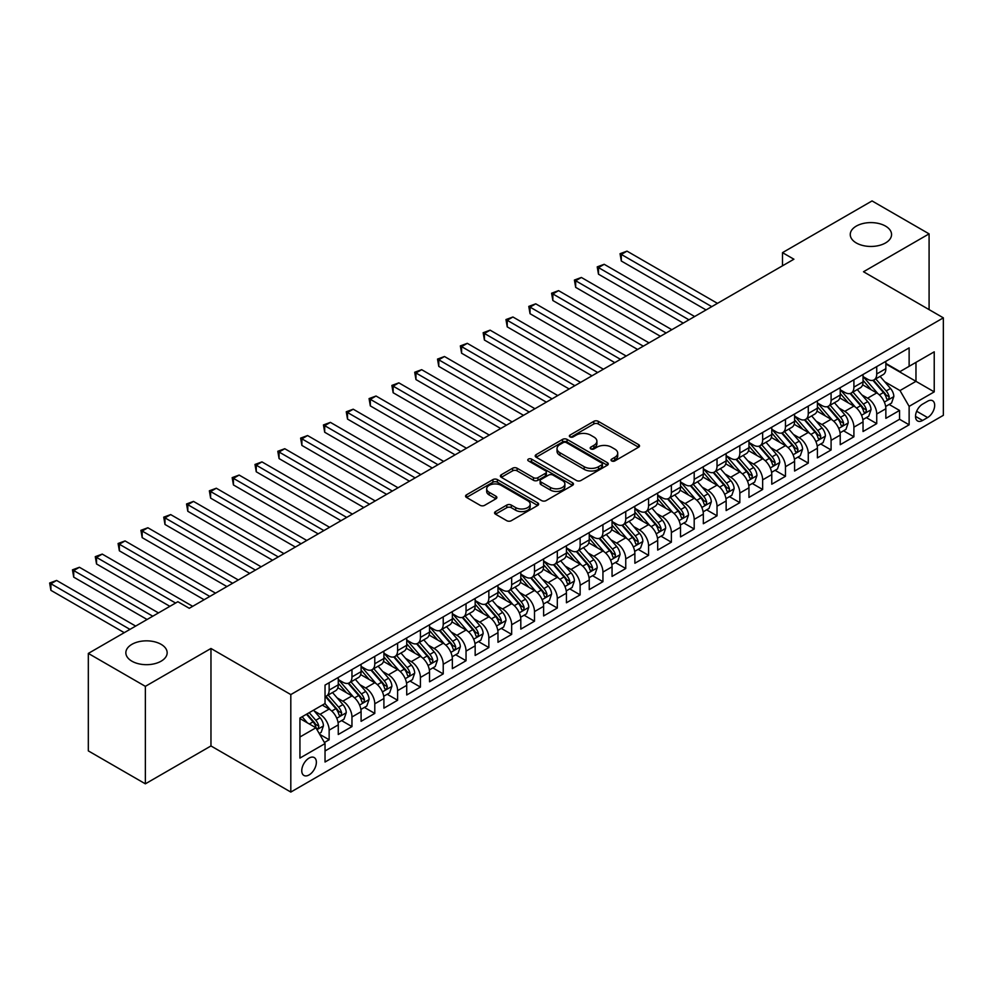 <?xml version="1.0" encoding="UTF-8"?>
<svg xmlns="http://www.w3.org/2000/svg" width="993" height="993" viewBox="0 0 993 993"><rect width="100%" height="100%" fill="white"/><g stroke="black" fill="none" stroke-linecap="round" stroke-linejoin="round"><path stroke-width="1.49" d="M611.676 460.938A2.222 1.278 0 0 0 614.804 460.938L638.598 447.198A3.165 1.825 0 0 0 639.529 445.907A3.165 1.825 0 0 0 638.598 444.616L598.295 421.342A3.165 1.825 0 0 0 593.814 421.342L570.019 435.083A2.222 1.278 0 0 0 569.361 435.989A2.222 1.278 0 0 0 570.019 436.883A2.222 1.278 0 0 0 573.147 436.883L576.225 435.108A10.141 5.846 0 0 1 590.562 435.108L593.926 437.057A10.141 5.846 0 0 1 596.892 441.19A10.141 5.846 0 0 1 593.926 445.323L590.847 447.098A2.222 1.278 0 0 0 590.19 448.004A2.222 1.278 0 0 0 590.847 448.91A2.222 1.278 0 0 0 593.975 448.91L597.054 447.135A10.141 5.846 0 0 1 611.39 447.135L614.754 449.072A10.141 5.846 0 0 1 617.72 453.218A10.141 5.846 0 0 1 614.754 457.351L611.676 459.126A2.222 1.278 0 0 0 611.018 460.032A2.222 1.278 0 0 0 611.676 460.938L611.676 459.126M161.102 644.333A20.654 11.928 0 0 0 138.598 641.751A20.654 11.928 0 0 0 125.85 652.761A20.654 11.928 0 0 0 131.895 661.189A20.654 11.928 0 0 0 154.411 663.771A20.654 11.928 0 0 0 167.159 652.761A20.654 11.928 0 0 0 161.102 644.333M885.508 226.094A20.654 11.928 0 0 0 863.004 223.512A20.654 11.928 0 0 0 850.256 234.534A20.654 11.928 0 0 0 856.301 242.962A20.654 11.928 0 0 0 878.817 245.544A20.654 11.928 0 0 0 891.565 234.534A20.654 11.928 0 0 0 885.508 226.094M309.071 774.937A10.327 5.958 120 0 0 315.811 765.839A10.327 5.958 120 0 0 314.235 757.56A10.327 5.958 120 0 0 309.071 758.081A10.327 5.958 120 0 0 302.319 767.179A10.327 5.958 120 0 0 303.908 775.446A10.327 5.958 120 0 0 309.071 774.937M495.495 511.594A3.165 1.825 0 0 0 494.564 512.885A3.165 1.825 0 0 0 495.495 514.175L506.802 520.704A3.165 1.825 0 0 0 511.283 520.704L537.709 505.449A3.165 1.825 0 0 0 538.64 504.159A3.165 1.825 0 0 0 537.709 502.868L497.394 479.594A3.165 1.825 0 0 0 492.925 479.594L466.487 494.849A3.165 1.825 0 0 0 465.568 496.14A3.165 1.825 0 0 0 466.487 497.431L480.153 505.325A3.165 1.825 0 0 0 484.634 505.325L495.941 498.796A3.165 1.825 0 0 0 496.872 497.493A3.165 1.825 0 0 0 495.941 496.202L489.164 492.292A8.478 4.891 0 0 1 486.682 488.829A8.478 4.891 0 0 1 491.92 484.311A8.478 4.891 0 0 1 501.155 485.378L527.693 500.695A8.478 4.891 0 0 1 530.175 504.159A8.478 4.891 0 0 1 524.937 508.677A8.478 4.891 0 0 1 515.702 507.609L511.283 505.065A3.165 1.825 0 0 0 506.802 505.065L495.495 511.594L495.495 514.175L506.802 507.696L506.802 505.065M210.963 648.479L145.363 686.349L88.327 653.419L88.327 750.894L145.363 783.825L210.963 745.954L290.812 792.066L290.812 694.579L210.963 648.479L210.963 745.954M929.088 309.617L929.088 233.864L863.5 271.747L943.35 317.847L290.812 694.579M929.088 233.864L872.053 200.934L782.496 252.644L782.496 265.814M88.327 653.419L177.871 601.721L189.278 608.299L793.904 259.223L782.496 252.644M576.449 480.5A3.165 1.825 0 0 0 580.93 480.5L607.356 465.233A3.165 1.825 0 0 0 608.287 463.942A3.165 1.825 0 0 0 607.356 462.651L567.053 439.378A3.165 1.825 0 0 0 562.572 439.378L536.146 454.633A3.165 1.825 0 0 0 535.215 455.924A3.165 1.825 0 0 0 536.146 457.227L576.449 480.5M529.306 461.422A2.222 1.278 0 0 1 531.553 461.733L531.553 459.101L572.539 482.759A3.165 1.825 0 0 1 573.457 484.05A3.165 1.825 0 0 1 572.539 485.341L546.113 500.596A3.165 1.825 0 0 1 541.632 500.596L501.316 477.323L512.624 470.843L512.624 468.212L501.316 474.741A3.165 1.825 0 0 0 500.385 476.032A3.165 1.825 0 0 0 501.316 477.323L501.316 474.741M512.624 470.843A3.165 1.825 0 0 1 517.105 470.843L517.105 468.212A3.165 1.825 0 0 0 512.624 468.212M517.105 468.212L533.452 477.645A3.165 1.825 0 0 0 537.933 477.645L545.43 473.313A3.165 1.825 0 0 0 546.361 472.023A3.165 1.825 0 0 0 545.43 470.732L528.413 460.901A2.222 1.278 0 0 1 527.767 459.995A2.222 1.278 0 0 1 529.132 458.816A2.222 1.278 0 0 1 531.553 459.101M324.413 742.503L329.142 739.773L319.672 734.299M314.284 711.038L320.019 714.339A12.909 7.447 60 0 1 329.142 730.153L338.265 724.878L338.265 734.497L351.956 726.591L341.58 720.595M337.111 697.868L342.833 701.17A12.909 7.447 60 0 1 351.956 716.983L361.092 711.708L361.092 721.328L374.783 713.421L364.394 707.426M359.925 684.686L365.647 688A12.909 7.447 60 0 1 374.783 703.801L383.906 698.538L383.906 708.158L397.597 700.251L387.208 694.256M382.739 671.516L388.462 674.83A12.909 7.447 60 0 1 397.597 690.631L406.72 685.369L406.72 694.976L420.411 687.082L410.022 681.086M405.554 658.347L411.288 661.648A12.909 7.447 60 0 1 420.411 677.462L429.535 672.187L429.535 681.806L443.226 673.899L432.849 667.904M428.368 645.177L434.102 648.479A12.909 7.447 60 0 1 443.226 664.292L452.349 659.017L452.349 668.637L466.04 660.73L455.663 654.735M451.182 631.995L456.917 635.309A12.909 7.447 60 0 1 466.04 651.11L475.163 645.847L475.163 655.467L488.854 647.56L478.477 641.565M473.996 618.825L479.731 622.139A12.909 7.447 60 0 1 488.854 637.94L497.977 632.678L497.977 642.285L511.668 634.39L501.291 628.395M496.823 605.656L502.545 608.957A12.909 7.447 60 0 1 511.668 624.771L520.804 619.495L520.804 629.115L534.495 621.208L524.105 615.213M519.637 592.486L525.359 595.788A12.909 7.447 60 0 1 534.495 611.601L543.618 606.326L543.618 615.945L557.309 608.039L546.92 602.043M542.451 579.304L548.173 582.618A12.909 7.447 60 0 1 557.309 598.419L566.432 593.156L566.432 602.776L580.123 594.869L569.734 588.874M565.265 566.134L571 569.448A12.909 7.447 60 0 1 580.123 585.249L589.246 579.986L589.246 589.594L602.937 581.699L592.56 575.704M588.079 552.964L593.814 556.266A12.909 7.447 60 0 1 602.937 572.08L612.06 566.804L612.06 576.424L625.751 568.517L615.375 562.534M610.894 539.795L616.628 543.097A12.909 7.447 60 0 1 625.751 558.91L634.875 553.635L634.875 563.254L648.566 555.348L638.189 549.352M633.708 526.613L639.442 529.927A12.909 7.447 60 0 1 648.566 545.728L657.689 540.465L657.689 550.085L671.38 542.178L661.003 536.183M656.534 513.443L662.257 516.757A12.909 7.447 60 0 1 671.38 532.558L680.515 527.295L680.515 536.903L694.194 529.008L683.817 523.013M679.349 500.273L685.071 503.575A12.909 7.447 60 0 1 694.194 519.389L703.329 514.113L703.329 523.733L717.02 515.826L706.631 509.843M702.163 487.104L707.885 490.405A12.909 7.447 60 0 1 717.02 506.219L726.144 500.944L726.144 510.563L739.835 502.657L729.445 496.661M724.977 473.922L730.711 477.236A12.909 7.447 60 0 1 739.835 493.037L748.958 487.774L748.958 497.394L762.649 489.487L752.272 483.492M747.791 460.752L753.526 464.066A12.909 7.447 60 0 1 762.649 479.867L771.772 474.604L771.772 484.212L785.463 476.317L775.086 470.322M770.605 447.582L776.34 450.884A12.909 7.447 60 0 1 785.463 466.698L794.586 461.422L794.586 471.042L808.277 463.135L797.9 457.152M793.419 434.413L799.154 437.714A12.909 7.447 60 0 1 808.277 453.528L817.4 448.253L817.4 457.872L831.091 449.966L820.715 443.97M816.246 421.243L821.968 424.545A12.909 7.447 60 0 1 831.091 440.346L840.227 435.083L840.227 444.703L853.906 436.796L843.529 430.801M839.06 408.061L844.782 411.375A12.909 7.447 60 0 1 853.906 427.176L863.041 421.913L863.041 431.521L876.732 423.626L876.732 414.007A12.909 7.447 -120 0 0 867.597 398.193L861.874 394.891M866.343 417.631L876.732 423.626M338.265 724.878A12.909 7.447 -120 0 0 329.142 709.076L322.303 705.117M361.092 711.708A12.909 7.447 -120 0 0 351.956 695.907L337.856 687.752M383.906 698.538A12.909 7.447 -120 0 0 374.783 682.725L360.67 674.582M406.72 685.369A12.909 7.447 -120 0 0 397.597 669.555L383.484 661.412M429.535 672.187A12.909 7.447 -120 0 0 420.411 656.385L406.298 648.243M452.349 659.017A12.909 7.447 -120 0 0 443.226 643.216L429.113 635.061M475.163 645.847A12.909 7.447 -120 0 0 466.04 630.034L451.927 621.891M497.977 632.678A12.909 7.447 -120 0 0 488.854 616.864L474.741 608.721M520.804 619.495A12.909 7.447 -120 0 0 511.668 603.694L497.567 595.552M543.618 606.326A12.909 7.447 -120 0 0 534.495 590.525L520.382 582.37M566.432 593.156A12.909 7.447 -120 0 0 557.309 577.343L543.196 569.2M589.246 579.986A12.909 7.447 -120 0 0 580.123 564.173L566.01 556.03M612.06 566.804A12.909 7.447 -120 0 0 602.937 551.003L588.824 542.861M634.875 553.635A12.909 7.447 -120 0 0 625.751 537.834L611.638 529.679M657.689 540.465A12.909 7.447 -120 0 0 648.566 524.652L634.453 516.509M680.515 527.295A12.909 7.447 -120 0 0 671.38 511.482L657.279 503.339M703.329 514.113A12.909 7.447 -120 0 0 694.194 498.312L680.093 490.17M726.144 500.944A12.909 7.447 -120 0 0 717.02 485.143L702.907 476.988M748.958 487.774A12.909 7.447 -120 0 0 739.835 471.96L725.722 463.818M771.772 474.604A12.909 7.447 -120 0 0 762.649 458.791L748.536 450.648M794.586 461.422A12.909 7.447 -120 0 0 785.463 445.621L771.35 437.479M817.4 448.253A12.909 7.447 -120 0 0 808.277 432.451L794.164 424.296M840.227 435.083A12.909 7.447 -120 0 0 831.091 419.269L816.991 411.127M863.041 421.913A12.909 7.447 -120 0 0 853.906 406.1L839.805 397.957M927.611 401.234L922.584 404.126A10.004 5.772 120 0 0 916.055 412.939A10.004 5.772 120 0 0 917.582 420.958A10.004 5.772 120 0 0 922.584 420.461L927.611 417.569A10.004 5.772 120 0 0 934.14 408.744A10.004 5.772 120 0 0 932.613 400.738A10.004 5.772 120 0 0 927.611 401.234M290.812 792.066L943.35 415.322L943.35 317.847M299.936 737.005L315.911 727.782L325.034 743.583L325.034 762.028L909.129 424.805L909.129 406.36L900.006 390.559L884.689 381.722M325.034 743.583L299.936 758.081L299.936 718.026L325.034 703.54L325.034 685.096L909.129 347.885L909.129 366.318L934.227 351.832L934.227 391.875L909.129 406.36M338.265 679.572L342.833 682.203A12.909 7.447 60 0 0 349.288 682.836L358.411 677.574A12.909 7.447 -120 0 0 361.092 671.665L361.092 664.292M361.092 666.39L365.647 669.034A12.909 7.447 60 0 0 372.102 669.667L381.225 664.404A12.909 7.447 -120 0 0 383.906 658.496L383.906 651.11M383.906 653.22L388.462 655.852A12.909 7.447 60 0 0 394.916 656.497L404.052 651.222A12.909 7.447 -120 0 0 406.72 645.313L406.72 637.94M406.72 640.051L411.288 642.682A12.909 7.447 60 0 0 417.73 643.327L426.866 638.052A12.909 7.447 -120 0 0 429.535 632.144L429.535 624.771M429.535 626.881L434.102 629.512A12.909 7.447 60 0 0 440.557 630.145L449.68 624.882A12.909 7.447 -120 0 0 452.349 618.974L452.349 611.601M452.349 613.699L456.917 616.343A12.909 7.447 60 0 0 463.371 616.976L472.494 611.713A12.909 7.447 -120 0 0 475.163 605.804L475.163 598.419M475.163 600.529L479.731 603.161A12.909 7.447 60 0 0 486.185 603.806L495.308 598.531A12.909 7.447 -120 0 0 497.977 592.622L497.977 585.249M497.977 587.36L502.545 589.991A12.909 7.447 60 0 0 508.999 590.636L518.123 585.361A12.909 7.447 -120 0 0 520.804 579.453L520.804 572.08M520.804 574.19L525.359 576.821A12.909 7.447 60 0 0 531.814 577.454L540.937 572.191A12.909 7.447 -120 0 0 543.618 566.283L543.618 558.91M543.618 561.008L548.173 563.652A12.909 7.447 60 0 0 554.628 564.285L563.763 559.022A12.909 7.447 -120 0 0 566.432 553.113L566.432 545.728M566.432 547.838L571 550.47A12.909 7.447 60 0 0 577.442 551.115L586.578 545.84A12.909 7.447 -120 0 0 589.246 539.931L589.246 532.558M589.246 534.668L593.814 537.3A12.909 7.447 60 0 0 600.269 537.945L609.392 532.67A12.909 7.447 -120 0 0 612.06 526.762L612.06 519.389M612.06 521.499L616.628 524.13A12.909 7.447 60 0 0 623.083 524.763L632.206 519.5A12.909 7.447 -120 0 0 634.875 513.592L634.875 506.219M634.875 508.317L639.442 510.961A12.909 7.447 60 0 0 645.897 511.594L655.02 506.331A12.909 7.447 -120 0 0 657.689 500.422L657.689 493.037M657.689 495.147L662.257 497.778A12.909 7.447 60 0 0 668.711 498.424L677.834 493.149A12.909 7.447 -120 0 0 680.515 487.24L680.515 479.867M680.515 481.977L685.071 484.609A12.909 7.447 60 0 0 691.525 485.254L700.648 479.979A12.909 7.447 -120 0 0 703.329 474.071L703.329 466.698M703.329 468.808L707.885 471.439A12.909 7.447 60 0 0 714.339 472.072L723.475 466.809A12.909 7.447 -120 0 0 726.144 460.901L726.144 453.528M726.144 455.626L730.711 458.269A12.909 7.447 60 0 0 737.154 458.903L746.289 453.64A12.909 7.447 -120 0 0 748.958 447.731L748.958 440.346M748.958 442.456L753.526 445.087A12.909 7.447 60 0 0 759.98 445.733L769.103 440.458A12.909 7.447 -120 0 0 771.772 434.549L771.772 427.176M771.772 429.286L776.34 431.918A12.909 7.447 60 0 0 782.794 432.563L791.918 427.288A12.909 7.447 -120 0 0 794.586 421.38L794.586 414.007M794.586 416.117L799.154 418.748A12.909 7.447 60 0 0 805.608 419.394L814.732 414.118A12.909 7.447 -120 0 0 817.4 408.21L817.4 400.837M817.4 402.947L821.968 405.578A12.909 7.447 60 0 0 828.423 406.211L837.546 400.949A12.909 7.447 -120 0 0 840.227 395.04L840.227 387.655M840.227 389.765L844.782 392.409A12.909 7.447 60 0 0 851.237 393.042L860.36 387.779A12.909 7.447 -120 0 0 863.041 381.871L863.041 374.485M325.034 750.969L899.546 419.282L899.546 410.444L885.855 418.351L885.855 408.744A12.909 7.447 -120 0 0 876.732 392.93L862.619 384.787M863.041 376.595L867.597 379.227A12.909 7.447 -120 0 0 874.051 379.872A12.909 7.447 -120 0 0 876.732 373.964L876.732 366.578M874.051 379.872L883.187 374.597A12.909 7.447 -120 0 0 885.855 368.688L885.855 361.315M329.142 682.725L329.142 690.11A12.909 7.447 60 0 1 326.474 696.019A12.909 7.447 60 0 1 325.034 696.54M326.474 696.019L335.597 690.743A12.909 7.447 -120 0 0 338.265 684.835L338.265 677.462M351.956 669.555L351.956 676.928A12.909 7.447 60 0 1 349.288 682.836M374.783 656.385L374.783 663.758A12.909 7.447 60 0 1 372.102 669.667M397.597 643.216L397.597 650.589A12.909 7.447 60 0 1 394.916 656.497M420.411 630.034L420.411 637.419A12.909 7.447 60 0 1 417.73 643.327M443.226 616.864L443.226 624.237A12.909 7.447 60 0 1 440.557 630.145M466.04 603.694L466.04 611.067A12.909 7.447 60 0 1 463.371 616.976M488.854 590.525L488.854 597.898A12.909 7.447 60 0 1 486.185 603.806M511.668 577.343L511.668 584.728A12.909 7.447 60 0 1 508.999 590.636M534.495 564.173L534.495 571.546A12.909 7.447 60 0 1 531.814 577.454M557.309 551.003L557.309 558.376A12.909 7.447 60 0 1 554.628 564.285M580.123 537.834L580.123 545.207A12.909 7.447 60 0 1 577.442 551.115M602.937 524.652L602.937 532.037A12.909 7.447 60 0 1 600.269 537.945M625.751 511.482L625.751 518.855A12.909 7.447 60 0 1 623.083 524.763M648.566 498.312L648.566 505.685A12.909 7.447 60 0 1 645.897 511.594M671.38 485.143L671.38 492.516A12.909 7.447 60 0 1 668.711 498.424M694.194 471.96L694.194 479.346A12.909 7.447 60 0 1 691.525 485.254M717.02 458.791L717.02 466.164A12.909 7.447 60 0 1 714.339 472.072M739.835 445.621L739.835 452.994A12.909 7.447 60 0 1 737.154 458.903M762.649 432.451L762.649 439.825A12.909 7.447 60 0 1 759.98 445.733M785.463 419.269L785.463 426.655A12.909 7.447 60 0 1 782.794 432.563M808.277 406.1L808.277 413.485A12.909 7.447 60 0 1 805.608 419.394M831.091 392.93L831.091 400.303A12.909 7.447 60 0 1 828.423 406.211M853.906 379.76L853.906 387.133A12.909 7.447 60 0 1 851.237 393.042M853.906 427.176L853.906 436.796M831.091 440.346L831.091 449.966M808.277 453.528L808.277 463.135M785.463 466.698L785.463 476.317M762.649 479.867L762.649 489.487M739.835 493.037L739.835 502.657M717.02 506.219L717.02 515.826M694.194 519.389L694.194 529.008M671.38 532.558L671.38 542.178M648.566 545.728L648.566 555.348M625.751 558.91L625.751 568.517M602.937 572.08L602.937 581.699M580.123 585.249L580.123 594.869M557.309 598.419L557.309 608.039M534.495 611.601L534.495 621.208M511.668 624.771L511.668 634.39M488.854 637.94L488.854 647.56M466.04 651.11L466.04 660.73M443.226 664.292L443.226 673.899M420.411 677.462L420.411 687.082M397.597 690.631L397.597 700.251M374.783 703.801L374.783 713.421M351.956 716.983L351.956 726.591M329.142 730.153L329.142 739.773M315.911 727.782L299.936 718.56M900.006 390.559L915.968 381.337L915.968 362.371L934.227 351.832M885.855 363.947L934.227 391.875M885.855 363.426L900.006 371.593L909.129 366.318M145.363 686.349L145.363 783.825M889.157 404.461L899.546 410.444M899.546 419.282L909.129 424.805M612.557 461.249L614.754 459.982A10.141 5.846 0 0 0 617.72 455.849L617.72 453.218M596.892 441.19L596.892 443.821A10.141 5.846 0 0 1 593.926 447.955L591.729 449.221M638.561 447.222L598.295 423.974A3.165 1.825 0 0 0 593.814 423.974L570.901 437.205M607.319 465.258L567.053 442.009A3.165 1.825 0 0 0 562.572 442.009L536.183 457.239L536.146 454.633M601.758 464.848A2.222 1.278 0 0 0 602.416 463.942A2.222 1.278 0 0 0 601.758 463.036L566.37 442.605A2.222 1.278 0 0 0 563.242 442.605L559.99 444.479A10.141 5.846 0 0 0 557.023 448.625A10.141 5.846 0 0 0 559.99 452.758L584.182 466.722A10.141 5.846 0 0 0 598.518 466.722L601.758 464.848L601.758 467.48A2.222 1.278 0 0 0 602.416 466.573L602.416 463.942M557.023 448.625L557.023 451.256A10.141 5.846 0 0 0 559.99 455.39L559.99 452.758M601.758 467.48L598.518 469.354A10.141 5.846 0 0 1 584.182 469.354L559.99 455.39M517.105 470.843L533.452 480.289A3.165 1.825 0 0 0 537.933 480.289L545.43 475.957A3.165 1.825 0 0 0 546.361 474.666L546.361 472.023M531.553 461.733L572.489 485.366M550.42 487.439A8.478 4.891 0 0 0 559.655 488.506A8.478 4.891 0 0 0 564.88 483.988A8.478 4.891 0 0 0 562.398 480.525L553.051 475.126A3.165 1.825 0 0 0 548.57 475.126L541.073 479.458A3.165 1.825 0 0 0 540.142 480.749A3.165 1.825 0 0 0 541.073 482.052L550.42 487.439L550.42 490.083A8.478 4.891 0 0 0 559.655 491.138A8.478 4.891 0 0 0 564.88 486.62L564.88 483.988M540.142 480.749L540.142 483.392A3.165 1.825 0 0 0 541.073 484.683L541.073 482.052M550.42 490.083L541.073 484.683M530.175 504.159L530.175 506.79A8.478 4.891 0 0 1 524.937 511.308A8.478 4.891 0 0 1 515.702 510.253L511.283 507.696A3.165 1.825 0 0 0 506.802 507.696M486.682 488.829L486.682 491.473A8.478 4.891 0 0 0 489.164 494.924L489.164 492.292M495.904 498.809L489.164 494.924M537.672 505.474L497.394 482.226A3.165 1.825 0 0 0 492.925 482.226L466.536 497.456M885.657 406.472L891.553 403.071L893.837 396.48A8.552 4.94 -120 0 0 890.51 388.462L880.083 376.384M877.998 393.762L865.635 379.45A24.688 14.25 -120 0 0 863.041 376.732M871.221 389.752L864.295 381.746A20.493 11.829 -120 0 0 863.041 380.369M717.467 303.361L627.005 251.13L621.308 254.419L621.308 261.01L706.06 309.94M872.897 380.331L883.435 392.545A8.552 4.94 60 0 1 886.488 398.429C887.767 400.154 888.685 399.62 889.219 396.852A8.552 4.94 -120 0 0 886.178 390.957L875.752 378.892M873.517 380.133L884.837 393.253A4.357 2.52 60 0 1 885.942 394.953L889.219 396.852M886.488 398.429L887.109 399.447M621.308 261.01L620.054 253.699L711.77 306.651M620.054 253.699L627.005 251.13M862.843 419.654L868.738 416.241L871.022 409.662A8.552 4.94 -120 0 0 867.696 401.631L857.269 389.566M855.184 406.931L842.821 392.62A24.688 14.25 -120 0 0 840.227 389.914M848.394 402.922L841.481 394.916A20.493 11.829 -120 0 0 840.227 393.538M694.653 316.531L604.191 264.299L598.481 267.589L598.481 274.18L683.246 323.11M850.07 393.501L860.621 405.715A8.552 4.94 60 0 1 863.674 411.599C864.953 413.324 865.871 412.803 866.405 410.022A8.552 4.94 -120 0 0 863.364 404.139L852.937 392.061M850.691 393.302L862.023 406.422A4.357 2.52 60 0 1 863.128 408.123L866.405 410.022M863.674 411.599L864.295 412.616M598.481 274.18L597.227 266.869L688.956 319.82M597.227 266.869L604.191 264.299M840.028 432.824L845.924 429.423L848.208 422.832A8.552 4.94 -120 0 0 844.882 414.801L834.455 402.736M832.357 420.113L819.995 405.802A24.688 14.25 -120 0 0 817.4 403.084M825.58 416.092L818.666 408.086A20.493 11.829 -120 0 0 817.4 406.708M671.839 329.701L581.377 277.469L575.667 280.771L575.667 287.349L660.432 336.292M827.256 406.683L837.807 418.885A8.552 4.94 60 0 1 840.848 424.781C842.138 426.494 843.045 425.972 843.591 423.192A8.552 4.94 -120 0 0 840.537 417.308L830.123 405.231M827.877 406.485L839.209 419.592A4.357 2.52 60 0 1 840.301 421.305L843.591 423.192M840.848 424.781L841.481 425.786M575.667 287.349L574.413 280.038L666.142 332.99M574.413 280.038L581.377 277.469M817.214 445.994L823.11 442.593L825.394 436.001A8.552 4.94 -120 0 0 822.055 427.971L811.641 415.906M809.543 433.283L797.18 418.972A24.688 14.25 -120 0 0 794.586 416.253M802.766 429.261L795.852 421.255A20.493 11.829 -120 0 0 794.586 419.878M649.025 342.87L558.562 290.639L552.853 293.94L552.853 300.519L637.618 349.462M804.442 419.853L814.992 432.054A8.552 4.94 60 0 1 818.033 437.95C819.324 439.663 820.23 439.142 820.777 436.374A8.552 4.94 -120 0 0 817.723 430.478L807.297 418.413M805.062 419.654L816.395 432.774A4.357 2.52 60 0 1 817.487 434.475L820.777 436.374M818.033 437.95L818.654 438.968M552.853 300.519L551.599 293.208L643.315 346.172M551.599 293.208L558.562 290.639M794.4 459.163L800.296 455.762L802.58 449.171A8.552 4.94 -120 0 0 799.241 441.153L788.814 429.075M786.729 446.453L774.366 432.141A24.688 14.25 -120 0 0 771.772 429.423M779.952 442.444L773.038 434.438A20.493 11.829 -120 0 0 771.772 433.06M626.211 356.053L535.748 303.821L530.039 307.11L530.039 313.701L614.804 362.631M781.628 433.022L792.178 445.236A8.552 4.94 60 0 1 795.219 451.12C796.51 452.845 797.416 452.311 797.962 449.544A8.552 4.94 -120 0 0 794.909 443.648L784.482 431.583M782.248 432.824L793.581 445.944A4.357 2.52 60 0 1 794.673 447.644L797.962 449.544M795.219 451.12L795.84 452.138M530.039 313.701L528.785 306.39L620.501 359.342M528.785 306.39L535.748 303.821M771.586 472.345L777.482 468.932L779.753 462.353A8.552 4.94 -120 0 0 776.427 454.322L766 442.257M763.915 459.622L751.552 445.311A24.688 14.25 -120 0 0 748.958 442.605M757.138 455.613L750.224 447.607A20.493 11.829 -120 0 0 748.958 446.229M603.396 369.222L512.922 316.99L507.224 320.28L507.224 326.871L591.989 375.801M758.813 446.192L769.352 458.406A8.552 4.94 60 0 1 772.405 464.29C773.696 466.015 774.602 465.494 775.148 462.713A8.552 4.94 -120 0 0 772.095 456.83L761.668 444.752M759.434 445.994L770.767 459.114A4.357 2.52 60 0 1 771.859 460.814L775.148 462.713M772.405 464.29L773.026 465.307M507.224 326.871L505.971 319.56L597.687 372.512M505.971 319.56L512.922 316.99M748.772 485.515L754.668 482.114L756.939 475.523A8.552 4.94 -120 0 0 753.613 467.492L743.186 455.427M741.101 472.805L728.738 458.481A24.688 14.25 -120 0 0 726.144 455.775M734.323 468.783L727.41 460.777A20.493 11.829 -120 0 0 726.144 459.399M580.57 382.392L490.108 330.16L484.41 333.462L484.41 340.04L569.163 388.983M735.999 459.374L746.537 471.576A8.552 4.94 60 0 1 749.591 477.472C750.869 479.185 751.788 478.663 752.322 475.883A8.552 4.94 -120 0 0 749.281 469.999L738.854 457.922M736.62 459.176L747.94 472.283A4.357 2.52 60 0 1 749.045 473.996L752.322 475.883M749.591 477.472L750.212 478.477M484.41 340.04L483.157 332.729L574.873 385.681M483.157 332.729L490.108 330.16M725.945 498.685L731.841 495.284L734.125 488.693A8.552 4.94 -120 0 0 730.798 480.662L720.372 468.597M718.287 485.974L705.924 471.663A24.688 14.25 -120 0 0 703.329 468.944M711.509 481.953L704.583 473.946A20.493 11.829 -120 0 0 703.329 472.569M557.756 395.562L467.293 343.33L461.596 346.631L461.596 353.21L546.349 402.153M713.185 472.544L723.723 484.745A8.552 4.94 60 0 1 726.777 490.641C728.055 492.354 728.974 491.833 729.507 489.065A8.552 4.94 -120 0 0 726.466 483.169L716.04 471.104M713.806 472.345L725.126 485.465A4.357 2.52 60 0 1 726.231 487.166L729.507 489.065M726.777 490.641L727.397 491.659M461.596 353.21L460.342 345.899L552.058 398.863M460.342 345.899L467.293 343.33M703.131 511.854L709.027 508.453L711.311 501.862A8.552 4.94 -120 0 0 707.984 493.844L697.558 481.766M695.472 499.144L683.11 484.832A24.688 14.25 -120 0 0 680.515 482.114M688.683 495.135L681.769 487.129A20.493 11.829 -120 0 0 680.515 485.751M534.942 408.731L444.479 356.512L438.782 359.801L438.782 366.392L523.534 415.322M690.358 485.714L700.909 497.927A8.552 4.94 60 0 1 703.963 503.811C705.241 505.536 706.16 505.003 706.693 502.235A8.552 4.94 -120 0 0 703.652 496.339L693.226 484.274M690.979 485.515L702.312 498.635A4.357 2.52 60 0 1 703.416 500.335L706.693 502.235M703.963 503.811L704.583 504.829M438.782 366.392L437.516 359.081L529.244 412.033M437.516 359.081L444.479 356.512M680.317 525.036L686.213 521.623L688.497 515.044A8.552 4.94 -120 0 0 685.17 507.013L674.744 494.936M672.658 512.314L660.283 498.002A24.688 14.25 -120 0 0 657.689 495.296M665.869 508.304L658.955 500.298A20.493 11.829 -120 0 0 657.689 498.92M512.127 421.913L421.665 369.681L415.955 372.971L415.955 379.562L500.72 428.492M667.544 498.883L678.095 511.097A8.552 4.94 60 0 1 681.136 516.981C682.427 518.706 683.333 518.172 683.879 515.404A8.552 4.94 -120 0 0 680.826 509.508L670.412 497.443M668.165 498.685L679.497 511.805A4.357 2.52 60 0 1 680.59 513.505L683.879 515.404M681.136 516.981L681.769 517.998M415.955 379.562L414.702 372.251L506.43 425.203M414.702 372.251L421.665 369.681M657.503 538.206L663.398 534.805L665.682 528.214A8.552 4.94 -120 0 0 662.343 520.183L651.929 508.118M649.832 525.496L637.469 511.172A24.688 14.25 -120 0 0 634.875 508.466M643.054 521.474L636.141 513.468A20.493 11.829 -120 0 0 634.875 512.09M489.313 435.083L398.851 382.851L393.141 386.14L393.141 392.731L477.906 441.674M644.73 512.065L655.281 524.267A8.552 4.94 60 0 1 658.322 530.163C659.613 531.876 660.519 531.354 661.065 528.574A8.552 4.94 -120 0 0 658.011 522.69L647.585 510.613M645.351 511.867L656.683 524.974A4.357 2.52 60 0 1 657.776 526.687L661.065 528.574M658.322 530.163L658.942 531.168M393.141 392.731L391.887 385.421L483.603 438.372M391.887 385.421L398.851 382.851M634.688 551.376L640.584 547.975L642.868 541.384A8.552 4.94 -120 0 0 639.529 533.353L629.103 521.288M627.017 538.665L614.655 524.354A24.688 14.25 -120 0 0 612.06 521.635M620.24 534.644L613.326 526.638A20.493 11.829 -120 0 0 612.06 525.26M466.499 448.253L376.037 396.021L370.327 399.323L370.327 405.901L455.092 454.844M621.916 525.235L632.467 537.436A8.552 4.94 60 0 1 635.508 543.332C636.798 545.045 637.705 544.524 638.251 541.756A8.552 4.94 -120 0 0 635.197 535.86L624.771 523.795M622.537 525.036L633.869 538.156A4.357 2.52 60 0 1 634.961 539.857L638.251 541.756M635.508 543.332L636.128 544.35M370.327 405.901L369.073 398.59L460.789 451.542M369.073 398.59L376.037 396.021M611.874 564.545L617.77 561.144L620.042 554.553A8.552 4.94 -120 0 0 616.715 546.535L606.289 534.457M604.203 551.835L591.84 537.523A24.688 14.25 -120 0 0 589.246 534.805M597.426 547.826L590.512 539.82A20.493 11.829 -120 0 0 589.246 538.442M443.685 461.422L353.21 409.203L347.513 412.492L347.513 419.083L432.278 468.013M599.102 538.405L609.64 550.619A8.552 4.94 60 0 1 612.693 556.502C613.984 558.227 614.89 557.694 615.437 554.926A8.552 4.94 -120 0 0 612.383 549.03L601.957 536.965M599.722 538.206L611.055 551.326A4.357 2.52 60 0 1 612.147 553.027L615.437 554.926M612.693 556.502L613.314 557.52M347.513 419.083L346.259 411.772L437.975 464.724M346.259 411.772L353.21 409.203M589.06 577.727L594.956 574.314L597.227 567.735A8.552 4.94 -120 0 0 593.901 559.704L583.474 547.627M581.389 565.005L569.026 550.693A24.688 14.25 -120 0 0 566.432 547.987M574.612 560.995L567.698 552.989A20.493 11.829 -120 0 0 566.432 551.611M420.858 474.604L330.396 422.373L324.699 425.662L324.699 432.253L409.451 481.183M576.288 551.574L586.826 563.788A8.552 4.94 60 0 1 589.879 569.672C591.158 571.397 592.076 570.863 592.61 568.095A8.552 4.94 -120 0 0 589.569 562.199L579.142 550.134M576.908 551.376L588.228 564.496A4.357 2.52 60 0 1 589.333 566.196L592.61 568.095M589.879 569.672L590.5 570.69M324.699 432.253L323.445 424.942L415.161 477.894M323.445 424.942L330.396 422.373M566.233 590.897L572.129 587.496L574.413 580.905A8.552 4.94 -120 0 0 571.087 572.874L560.66 560.809M558.575 578.187L546.212 563.863A24.688 14.25 -120 0 0 543.618 561.157M551.798 574.165L544.872 566.159A20.493 11.829 -120 0 0 543.618 564.781M398.044 487.774L307.582 435.542L301.884 438.832L301.884 445.423L386.637 494.365M553.473 564.756L564.012 576.958A8.552 4.94 60 0 1 567.065 582.854C568.344 584.567 569.262 584.045 569.796 581.265A8.552 4.94 -120 0 0 566.755 575.381L556.328 563.304M554.094 564.545L565.414 577.665A4.357 2.52 60 0 1 566.519 579.378L569.796 581.265M567.065 582.854L567.686 583.859M301.884 445.423L300.631 438.112L392.347 491.063M300.631 438.112L307.582 435.542M543.419 604.067L549.315 600.666L551.599 594.075A8.552 4.94 -120 0 0 548.273 586.044L537.846 573.979M535.761 591.356L523.398 577.045A24.688 14.25 -120 0 0 520.804 574.326M528.971 587.335L522.057 579.329A20.493 11.829 -120 0 0 520.804 577.951M375.23 500.944L284.768 448.712L279.07 452.014L279.07 458.592L363.823 507.535M530.647 577.926L541.197 590.127A8.552 4.94 60 0 1 544.251 596.023C545.529 597.736 546.448 597.215 546.982 594.435A8.552 4.94 -120 0 0 543.941 588.551L533.514 576.486M531.267 577.727L542.6 590.847A4.357 2.52 60 0 1 543.705 592.548L546.982 594.435M544.251 596.023L544.872 597.041M279.07 458.592L277.804 451.281L369.533 504.233M277.804 451.281L284.768 448.712M520.605 617.236L526.501 613.835L528.785 607.244A8.552 4.94 -120 0 0 525.458 599.226L515.032 587.148M512.947 604.526L500.584 590.214A24.688 14.25 -120 0 0 497.977 587.496M506.157 600.504L499.243 592.498A20.493 11.829 -120 0 0 497.977 591.133M352.416 514.113L261.953 461.894L256.244 465.183L256.244 471.774L341.009 520.704M507.833 591.096L518.383 603.31A8.552 4.94 60 0 1 521.424 609.193C522.715 610.918 523.621 610.385 524.167 607.617A8.552 4.94 -120 0 0 521.114 601.721L510.7 589.656M508.453 590.897L519.786 604.017A4.357 2.52 60 0 1 520.891 605.718L524.167 607.617M521.424 609.193L522.057 610.211M256.244 471.774L254.99 464.463L346.718 517.415M254.99 464.463L261.953 461.894M497.791 630.418L503.687 627.005L505.971 620.426A8.552 4.94 -120 0 0 502.632 612.396L492.218 600.318M490.12 617.696L477.757 603.384A24.688 14.25 -120 0 0 475.163 600.678M483.343 613.686L476.429 605.68A20.493 11.829 -120 0 0 475.163 604.303M329.602 527.295L239.139 475.064L233.429 478.353L233.429 484.944L318.194 533.874M485.018 604.265L495.569 616.479A8.552 4.94 60 0 1 498.61 622.363C499.901 624.088 500.807 623.554 501.353 620.786A8.552 4.94 -120 0 0 498.3 614.89L487.873 602.825M485.639 604.067L496.972 617.187A4.357 2.52 60 0 1 498.064 618.887L501.353 620.786M498.61 622.363L499.231 623.381M233.429 484.944L232.176 477.633L323.892 530.585M232.176 477.633L239.139 475.064M474.977 643.588L480.873 640.187L483.157 633.596A8.552 4.94 -120 0 0 479.818 625.565L469.404 613.5M467.306 630.878L454.943 616.554A24.688 14.25 -120 0 0 452.349 613.848M460.529 626.856L453.615 618.85A20.493 11.829 -120 0 0 452.349 617.472M306.787 540.465L216.325 488.233L210.615 491.523L210.615 498.114L295.38 547.056M462.204 617.447L472.755 629.649A8.552 4.94 60 0 1 475.796 635.545C477.087 637.258 477.993 636.736 478.539 633.956A8.552 4.94 -120 0 0 475.486 628.072L465.059 615.995M462.825 617.236L474.157 630.356A4.357 2.52 60 0 1 475.25 632.069L478.539 633.956M475.796 635.545L476.417 636.55M210.615 498.114L209.362 490.803L301.078 543.754M209.362 490.803L216.325 488.233M452.163 656.758L458.058 653.357L460.33 646.766A8.552 4.94 -120 0 0 457.003 638.735L446.577 626.67M444.492 644.047L432.129 629.736A24.688 14.25 -120 0 0 429.535 627.017M437.714 640.026L430.801 632.02A20.493 11.829 -120 0 0 429.535 630.642M283.973 553.635L193.498 501.403L187.801 504.705L187.801 511.283L272.566 560.226M439.39 630.617L449.928 642.819A8.552 4.94 60 0 1 452.982 648.714C454.273 650.427 455.179 649.906 455.725 647.126A8.552 4.94 -120 0 0 452.671 641.242L442.245 629.177M440.011 630.418L451.343 643.526A4.357 2.52 60 0 1 452.436 645.239L455.725 647.126M452.982 648.714L453.602 649.72M187.801 511.283L186.547 503.972L278.263 556.924M186.547 503.972L193.498 501.403M429.348 669.927L435.244 666.526L437.516 659.935A8.552 4.94 -120 0 0 434.189 651.917L423.763 639.84M421.677 657.217L409.315 642.905A24.688 14.25 -120 0 0 406.72 640.187M414.9 653.195L407.986 645.189A20.493 11.829 -120 0 0 406.72 643.824M261.147 566.804L170.684 514.585L164.987 517.874L164.987 524.465L249.739 573.395M416.576 643.787L427.114 656.001A8.552 4.94 60 0 1 430.168 661.884C431.446 663.609 432.365 663.076 432.898 660.308A8.552 4.94 -120 0 0 429.857 654.412L419.431 642.347M417.197 643.588L428.529 656.708A4.357 2.52 60 0 1 429.621 658.409L432.898 660.308M430.168 661.884L430.788 662.902M164.987 524.465L163.733 517.154L255.449 570.106M163.733 517.154L170.684 514.585M406.522 683.097L412.418 679.696L414.702 673.117A8.552 4.94 -120 0 0 411.375 665.087L400.949 653.009M398.863 670.387L386.5 656.075A24.688 14.25 -120 0 0 383.906 653.357M392.086 666.377L385.16 658.371A20.493 11.829 -120 0 0 383.906 656.994M238.332 579.986L147.87 527.755L142.173 531.044L142.173 537.635L226.925 586.565M393.762 656.956L404.3 669.17A8.552 4.94 60 0 1 407.353 675.054C408.632 676.779 409.55 676.245 410.084 673.477A8.552 4.94 -120 0 0 407.043 667.581L396.617 655.517M394.382 656.758L405.703 669.878A4.357 2.52 60 0 1 406.807 671.578L410.084 673.477M407.353 675.054L407.974 676.072M142.173 537.635L140.919 530.324L232.635 583.276M140.919 530.324L147.87 527.755M383.708 696.279L389.604 692.866L391.887 686.287A8.552 4.94 -120 0 0 388.561 678.256L378.134 666.191M376.049 683.569L363.686 669.245A24.688 14.25 -120 0 0 361.092 666.539M369.259 679.547L362.346 671.541A20.493 11.829 -120 0 0 361.092 670.163M215.518 593.156L125.056 540.924L119.359 544.214L119.359 550.805L204.111 599.735M370.935 670.126L381.486 682.34A8.552 4.94 60 0 1 384.539 688.236C385.818 689.949 386.736 689.427 387.27 686.647A8.552 4.94 -120 0 0 384.229 680.764L373.802 668.686M371.556 669.927L382.888 683.047A4.357 2.52 60 0 1 383.993 684.748L387.27 686.647M384.539 688.236L385.16 689.241M119.359 550.805L118.093 543.494L209.821 596.445M118.093 543.494L125.056 540.924M360.893 709.449L366.789 706.048L369.073 699.457A8.552 4.94 -120 0 0 365.747 691.426L355.32 679.361M353.235 696.738L340.872 682.427A24.688 14.25 -120 0 0 338.265 679.708M346.445 692.717L339.532 684.711A20.493 11.829 -120 0 0 338.265 683.333M192.704 606.326L102.242 554.094L96.532 557.396L96.532 563.974L169.89 606.326M348.121 683.308L358.672 695.51A8.552 4.94 60 0 1 361.713 701.406C363.004 703.118 363.91 702.597 364.456 699.817A8.552 4.94 -120 0 0 361.402 693.933L350.988 681.868M348.742 683.11L360.074 696.217A4.357 2.52 60 0 1 361.179 697.93L364.456 699.817M361.713 701.406L362.346 702.411M96.532 563.974L95.278 556.663L175.587 603.036M95.278 556.663L102.242 554.094M338.079 722.619L343.975 719.217L346.259 712.626A8.552 4.94 -120 0 0 342.933 704.596L332.506 692.531M330.408 709.908L324.959 703.59M323.631 705.886L322.75 704.869M158.483 612.917L79.428 567.276L73.718 570.565L73.718 577.144L147.076 619.495M325.307 696.478L335.857 708.679A8.552 4.94 60 0 1 338.898 714.575C340.189 716.301 341.096 715.767 341.642 712.999A8.552 4.94 -120 0 0 338.588 707.103L328.162 695.038M325.927 696.279L337.26 709.399A4.357 2.52 60 0 1 338.352 711.1L341.642 712.999M338.898 714.575L339.519 715.593M73.718 577.144L72.464 569.833L152.773 616.206M72.464 569.833L79.428 567.276M319.225 733.504L321.161 732.387L323.445 725.809A8.552 4.94 -120 0 0 320.106 717.778L313.552 710.181M307.42 722.879L302.145 716.76M300.817 719.069L299.936 718.051M135.669 626.087L56.613 580.446L50.904 583.735L50.904 590.326L124.262 632.678M306.477 714.265L313.043 721.861A8.552 4.94 60 0 1 316.084 727.745C317.375 729.47 318.281 728.936 318.827 726.168A8.552 4.94 -120 0 0 315.774 720.273L309.208 712.676M306.998 713.955L314.446 722.569A4.357 2.52 60 0 1 315.538 724.269L318.827 726.168M316.084 727.745L316.705 728.763M50.904 590.326L49.65 583.015L129.959 629.376M49.65 583.015L56.613 580.446M320.019 714.339L329.142 709.076M342.833 701.17L351.956 695.907M365.647 688L374.783 682.725M388.462 674.83L397.597 669.555M411.288 661.648L420.411 656.385M434.102 648.479L443.226 643.216M456.917 635.309L466.04 630.034M479.731 622.139L488.854 616.864M502.545 608.957L511.668 603.694M525.359 595.788L534.495 590.525M548.173 582.618L557.309 577.343M571 569.448L580.123 564.173M593.814 556.266L602.937 551.003M616.628 543.097L625.751 537.834M639.442 529.927L648.566 524.652M662.257 516.757L671.38 511.482M685.071 503.575L694.194 498.312M707.885 490.405L717.02 485.143M730.711 477.236L739.835 471.96M753.526 464.066L762.649 458.791M776.34 450.884L785.463 445.621M799.154 437.714L808.277 432.451M821.968 424.545L831.091 419.269M844.782 411.375L853.906 406.1M867.597 398.193L876.732 392.93M876.732 373.964L885.855 368.688M329.142 690.11L338.265 684.835M351.956 676.928L361.092 671.665M374.783 663.758L383.906 658.496M397.597 650.589L406.72 645.313M420.411 637.419L429.535 632.144M443.226 624.237L452.349 618.974M466.04 611.067L475.163 605.804M488.854 597.898L497.977 592.622M511.668 584.728L520.804 579.453M534.495 571.546L543.618 566.283M557.309 558.376L566.432 553.113M580.123 545.207L589.246 539.931M602.937 532.037L612.06 526.762M625.751 518.855L634.875 513.592M648.566 505.685L657.689 500.422M671.38 492.516L680.515 487.24M694.194 479.346L703.329 474.071M717.02 466.164L726.144 460.901M739.835 452.994L748.958 447.731M762.649 439.825L771.772 434.549M785.463 426.655L794.586 421.38M808.277 413.485L817.4 408.21M831.091 400.303L840.227 395.04M853.906 387.133L863.041 381.871M876.732 414.007L885.855 408.744M916.663 411.251L927.611 417.569M915.509 416.377L922.584 420.461M614.754 459.982L614.754 457.351M590.847 448.91L590.847 447.098M593.926 447.955L593.926 445.323M570.019 436.883L570.019 435.083M593.814 423.974L593.814 421.342M598.295 423.974L598.295 421.342M638.598 447.198L638.598 444.616M562.572 442.009L562.572 439.378M567.053 442.009L567.053 439.378M607.356 465.233L607.356 462.651M584.182 469.354L584.182 466.722M598.518 469.354L598.518 466.722M533.452 480.289L533.452 477.645M537.933 480.289L537.933 477.645M545.43 475.957L545.43 473.313M572.539 485.341L572.539 482.759M511.283 507.696L511.283 505.065M515.702 510.253L515.702 507.609M495.941 498.796L495.941 496.202M466.487 497.431L466.487 494.849M492.925 482.226L492.925 479.594M497.394 482.226L497.394 479.594M537.709 505.449L537.709 502.868M884.353 402.091L893.787 396.654M865.635 379.45L866.802 378.767M886.178 390.957L890.51 388.462M879.364 394.891L883.435 392.545M861.539 415.26L870.96 409.824M842.821 392.62L843.988 391.95M863.364 404.139L867.696 401.631M856.537 408.073L860.621 405.715M838.725 428.442L848.146 422.993M819.995 405.802L821.174 405.119M840.537 417.308L844.882 414.801M833.723 421.243L837.807 418.885M815.911 441.612L825.332 436.175M797.18 418.972L798.36 418.289M817.723 430.478L822.055 427.971M810.909 434.413L814.992 432.054M793.097 454.782L802.518 449.345M774.366 432.141L775.545 431.459M794.909 443.648L799.241 441.153M788.094 447.582L792.178 445.236M770.283 467.951L779.704 462.515M751.552 445.311L752.731 444.641M772.095 456.83L776.427 454.322M765.28 460.764L769.352 458.406M747.468 481.133L756.889 475.684M728.738 458.481L729.917 457.81M749.281 469.999L753.613 467.492M742.466 473.934L746.537 471.576M724.642 494.303L734.075 488.866M705.924 471.663L707.09 470.98M726.466 483.169L730.798 480.662M719.652 487.104L723.723 484.745M701.828 507.473L711.261 502.036M683.11 484.832L684.276 484.15M703.652 496.339L707.984 493.844M696.825 500.273L700.909 497.927M679.013 520.642L688.434 515.206M660.283 498.002L661.462 497.332M680.826 509.508L685.17 507.013M674.011 513.455L678.095 511.097M656.199 533.824L665.62 528.375M637.469 511.172L638.648 510.501M658.011 522.69L662.343 520.183M651.197 526.625L655.281 524.267M633.385 546.994L642.806 541.545M614.655 524.354L615.834 523.671M635.197 535.86L639.529 533.353M628.383 539.795L632.467 537.436M610.571 560.164L619.992 554.727M591.84 537.523L593.02 536.841M612.383 549.03L616.715 546.535M605.569 552.964L609.64 550.619M587.757 573.333L597.178 567.897M569.026 550.693L570.205 550.023M589.569 562.199L593.901 559.704M582.754 566.134L586.826 563.788M564.93 586.515L574.364 581.066M546.212 563.863L547.379 563.192M566.755 575.381L571.087 572.874M559.94 579.316L564.012 576.958M542.116 599.685L551.549 594.236M523.398 577.045L524.565 576.362M543.941 588.551L548.273 586.044M537.114 592.486L541.197 590.127M519.302 612.855L528.723 607.418M500.584 590.214L501.75 589.532M521.114 601.721L525.458 599.226M514.3 605.656L518.383 603.31M496.488 626.024L505.909 620.588M477.757 603.384L478.936 602.701M498.3 614.89L502.632 612.396M491.485 618.825L495.569 616.479M473.673 639.207L483.094 633.757M454.943 616.554L456.122 615.883M475.486 628.072L479.818 625.565M468.671 632.007L472.755 629.649M450.859 652.376L460.28 646.927M432.129 629.736L433.308 629.053M452.671 641.242L457.003 638.735M445.857 645.177L449.928 642.819M428.045 665.546L437.466 660.109M409.315 642.905L410.494 642.223M429.857 654.412L434.189 651.917M423.043 658.347L427.114 656.001M405.218 678.715L414.652 673.279M386.5 656.075L387.667 655.392M407.043 667.581L411.375 665.087M400.229 671.516L404.3 669.17M382.404 691.885L391.838 686.448M363.686 669.245L364.853 668.574M384.229 680.764L388.561 678.256M377.402 684.698L381.486 682.34M359.59 705.067L369.011 699.618M340.872 682.427L342.039 681.744M361.402 693.933L365.747 691.426M354.588 697.868L358.672 695.51M336.776 718.237L346.197 712.8M338.588 707.103L342.933 704.596M331.774 711.038L335.857 708.679M316.99 729.656L323.383 725.97M315.774 720.273L320.106 717.778M309.344 723.984L313.043 721.861"/></g></svg>

